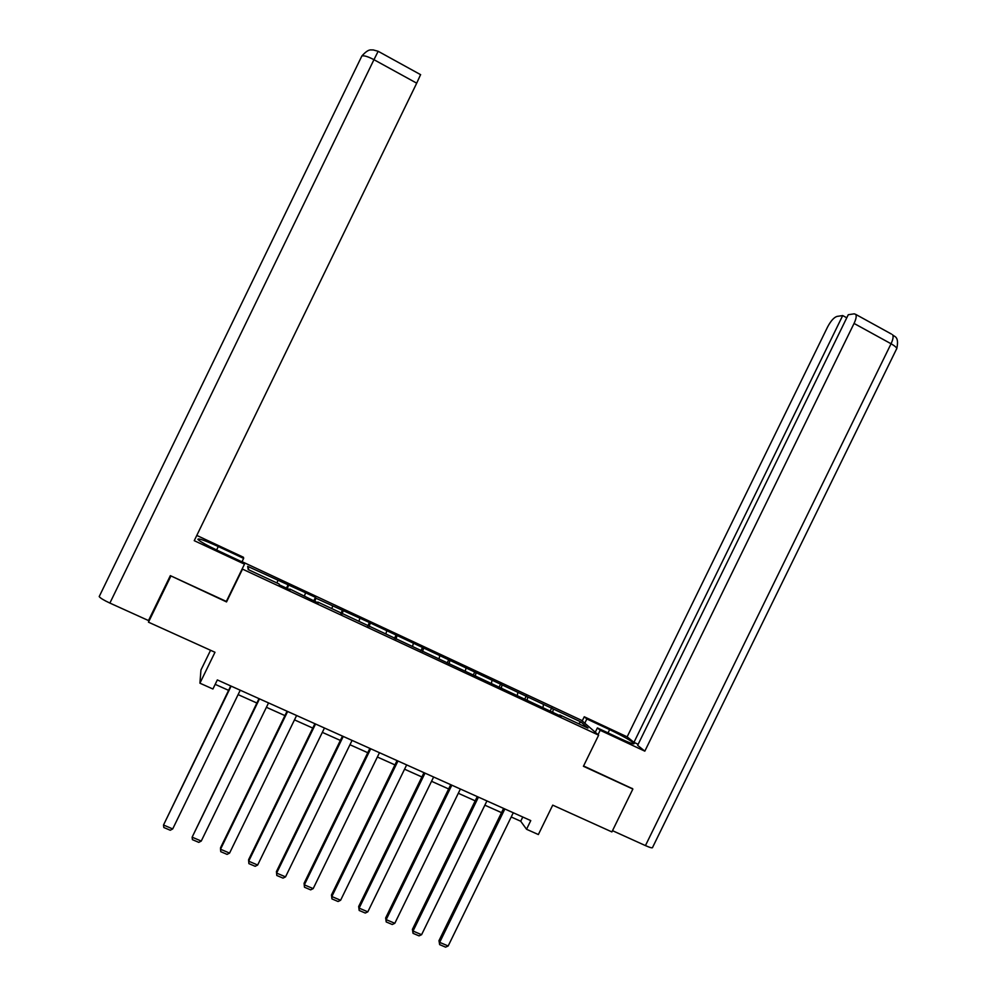 <?xml version="1.0" encoding="UTF-8"?>
<svg xmlns="http://www.w3.org/2000/svg" width="997" height="997" viewBox="0 0 997 997"><rect width="100%" height="100%" fill="white"/><g stroke="black" fill="none" stroke-linecap="round" stroke-linejoin="round"><path stroke-width="1.5" d="M210.566 650.281L200.945 670.034L199.923 683.194L212.922 689.002L217.334 679.929L530.765 820.606L526.541 829.267L538.355 834.551L552.724 805.14L611.896 831.922L632.871 789.051L632.086 788.315M170.898 575.905L226.543 601.926L242.508 569.113L598.636 735.163L581.401 720.258L242.047 561.672M170.799 576.254L148.466 622.178L150.248 616.981M242.508 569.113L242.421 568.415M580.977 722.002L369.438 622.527L315.924 598.225L315.488 597.328L247.68 566.358L248.216 569.574L279.048 583.955L279.334 584.815L290.202 589.888L289.865 589.003L318.305 602.998L317.844 602.051L561.386 716.394L559.791 714.949L587.956 728.084L580.977 722.002L578.472 723.66M288.507 585.426L287.31 588.542M305.406 593.315L304.471 595.82M315.924 598.225L314.79 601.353M332.699 606.064L331.814 608.581M343.142 610.937L342.058 614.077M359.767 618.701L358.932 621.231M370.136 623.536L369.102 626.689M386.637 631.251L385.851 633.793M396.918 636.049L395.946 639.214M413.294 643.701L412.546 646.243M423.488 648.461L422.578 651.639M439.739 656.051L439.041 658.606M449.859 660.774L449.011 663.965M465.985 668.302L465.325 670.869M476.03 673L475.233 676.203M492.032 680.465L491.421 683.045M501.99 685.126L501.254 688.341M517.867 692.541L517.306 695.121M527.762 697.152L527.077 700.38M543.515 704.518L542.991 707.11M553.335 709.104L552.699 712.332M199.923 683.194L214.978 652.275L148.466 622.178M598.636 735.163L583.419 766.282L632.871 789.051M511.212 816.979L520.721 821.241L526.541 829.267M215.178 684.341L228.587 690.348M238.109 694.61L256.865 703.022M266.411 707.297L284.93 715.597M294.489 719.871L312.759 728.072M322.33 732.359L340.376 740.435M349.959 744.734L367.768 752.71M377.365 757.01L394.937 764.886M404.558 769.198L421.893 776.962M431.539 781.287L448.65 788.951M458.308 793.276L475.183 800.84M484.854 805.177L501.516 812.642M247.68 566.358L248.901 569.885M277.901 580.466L276.917 582.958M522.777 817.017L520.721 821.241M551.815 707.72L550.332 710.774M526.354 695.831L524.746 699.121M500.706 683.855L499.023 687.294M474.846 671.779L473.164 675.231M448.8 659.603L447.105 663.08M422.554 647.34L420.846 650.829M396.096 634.989L394.388 638.491M369.438 622.527L367.719 626.054M342.557 609.977L340.849 613.516M315.488 597.328L313.756 600.879M288.183 584.578L286.463 588.143M226.543 601.926L226.518 601.091M513.281 812.754L448.176 945.979L439.677 942.364L438.979 940.657L439.652 944.633L439.677 942.364L504.856 808.966M503.597 808.405L438.979 940.657M448.176 945.979L445.597 947.15L439.652 944.633M598.05 734.652L600.182 730.29L597.39 727.922L620.782 738.852C630.141 743.151 634.578 744.672 634.067 743.426C630.752 740.472 622.602 735.873 609.628 729.63L586.847 718.974L584.254 716.768L627.138 736.845L827.572 327.004C830.775 320.972 833.903 317.445 836.969 316.423L842.702 315.563L633.955 742.354L627.138 736.845M600.182 730.29L644.822 751.152L637.644 745.345L848.273 314.728L854.23 313.831L855.762 314.404L891.43 334.057M638.142 744.323L633.955 742.354M584.79 723.186L586.847 718.974M582.211 720.956L584.254 716.768M595.271 732.259L597.39 727.922M644.822 751.152L854.055 323.439C856.099 319.077 856.672 316.061 855.762 314.404M645.445 845.593L891.056 343.766C895.717 346.445 897.512 348.289 896.403 349.286L652.599 847.375C652.736 848.347 650.343 847.749 645.445 845.593L612.507 830.675M846.777 317.794L842.702 315.563M632.497 788.702L583.569 765.97M216.598 549.983L218.281 546.53C204.547 540.274 197.755 537.906 197.892 539.427C200.26 541.658 207.027 545.421 218.181 550.73L244.315 562.944L244.489 564.152L194.241 540.673L416.709 83.175L373.95 59.683L109.882 603.073L148.503 620.558L170.337 575.643L226.344 601.44L244.489 564.152M218.281 546.53L243.642 558.395L243.467 557.273L196.795 535.426M241.959 561.847L243.642 558.395M109.882 603.073C103.862 600.269 100.298 598.1 99.201 596.58L152.815 486.237M153.077 485.689L361.874 55.969C364.03 55.346 368.055 56.58 373.95 59.683L378.162 51.283M420.572 74.65L416.709 83.175M486.935 800.927L421.594 934.688L413.032 931.048L412.422 929.366L413.032 933.329L413.032 931.048L478.448 797.114M477.264 796.591L412.422 929.366M421.594 934.688L419.027 935.871L413.032 933.329M460.39 789.013L394.812 923.297L386.175 919.633L385.652 917.988L386.213 921.938L386.175 919.633L451.828 785.175M450.731 784.676L385.652 917.988M394.812 923.297L392.257 924.506L386.213 921.938M433.633 776.999L367.818 911.831L359.119 908.13L358.671 906.51L359.182 910.46L359.119 908.13L425.009 773.136M423.987 772.675L358.671 906.51M367.818 911.831L365.263 913.04L359.182 910.46M406.664 764.898L340.6 900.266L331.839 896.54L331.478 894.957L331.939 898.895L331.839 896.54L397.965 760.998M397.043 760.574L331.478 894.957M340.6 900.266L338.07 901.5L331.939 898.895M379.471 752.698L313.183 888.614L304.347 884.862L304.073 883.305L304.471 887.23L304.347 884.862L370.722 748.772M369.875 748.386L304.073 883.305M313.183 888.614L310.653 889.86L304.471 887.23M352.078 740.397L285.528 876.874L276.63 873.085L276.443 871.552L276.792 875.478L276.63 873.085L343.242 736.434M342.482 736.098L276.443 871.552M285.528 876.874L283.023 878.12L276.792 875.478M324.461 727.997L257.662 865.022L248.689 861.209L248.602 859.713L314.89 723.71M315.55 724.009L248.689 861.209L248.889 863.639L255.17 866.293L257.662 865.022M296.608 715.51L229.572 853.096L220.524 849.245L220.524 847.786L287.061 711.222M287.647 711.484L220.524 849.245L220.761 851.687L227.092 854.379L229.572 853.096M268.542 702.91L201.257 841.057L192.134 837.181L259.008 698.623M259.507 698.847L192.134 837.181L192.409 839.648L198.789 842.365L201.257 841.057M240.252 690.211L172.705 828.931L163.508 825.018L230.731 685.936M231.13 686.11L163.508 825.018L163.82 827.51L170.25 830.239L172.705 828.931M896.789 348.564C899.63 335.166 893.275 336.836 892.577 334.693C893.599 336.4 893.088 339.429 891.056 343.766L854.055 323.439M608.033 732.895L609.628 729.63M99.201 596.58L361.874 55.969C369.226 47.806 371.183 50.448 372.965 49.862L378.125 51.271L420.647 74.688"/></g></svg>
